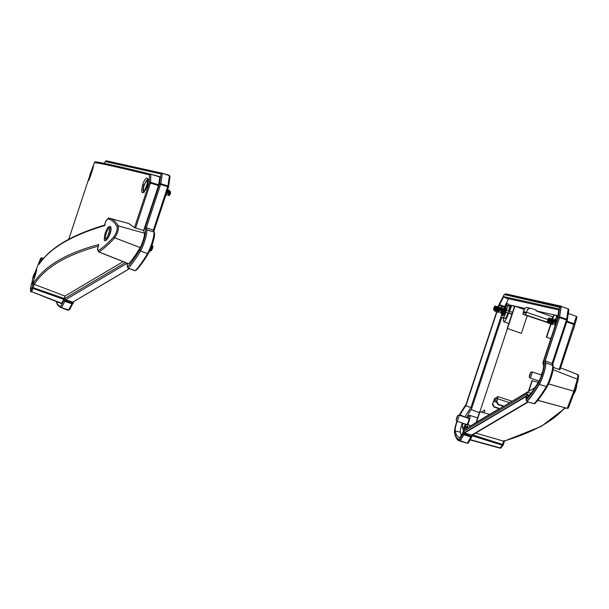 <?xml version="1.0" encoding="UTF-8"?>
<svg xmlns="http://www.w3.org/2000/svg" width="609" height="609" viewBox="0 0 609 609"><rect width="100%" height="100%" fill="white"/><g stroke="black" fill="none" stroke-linecap="round" stroke-linejoin="round"><path stroke-width="0.91" d="M97.539 248.769L97.577 248.67A1.066 0.974 160.3 0 0 97.539 249.378L98.247 251.35A1.066 0.967 -20 0 1 98.285 250.634C103.066 247.558 108.288 242.907 113.959 236.673C116.547 232.92 117.56 229.532 116.989 226.51C114.477 222.133 111.409 219.552 107.785 218.776L105.669 221.516L104.436 225.65L96.839 228.017C71.42 236.414 53.402 246.858 42.79 259.358L39.212 264.017C50.037 247.802 71.9 234.815 104.809 225.056M61.532 303.472L31.676 291.726L60.664 303.244A128.271 21.612 -71.5 0 0 61.532 303.472L63.876 299.445L33.023 288.453A1.066 0.807 -159.3 0 1 32.193 287.357L64.249 298.501L64.973 296.065L123.155 261.642M72.106 303.883L65.064 301.432A1.066 0.792 -150.6 0 1 64.242 300.306L72.479 302.947L68.459 310.225A132.541 22.335 108.5 0 1 67.363 309.996L60.413 307.393A132.282 22.289 108.5 0 0 61.494 307.629L68.65 310.011M147.972 179.099L143.831 185.067L142.902 189.795L143.602 192.101M109.826 218.296L128.842 223.564L134.498 227.652L143.648 230.453L158.492 185.562L159.862 177.013L150.758 174.189L159.832 176.694M159.862 177.013L150.758 174.189A1.066 1.066 0 0 0 150.735 174.182L150.735 174.182A1.066 1.02 -76.2 0 1 150.758 174.189M109.681 218.25L109.034 218.091C112.665 218.875 115.748 221.47 118.26 225.886L144.455 233.171A128.271 21.612 -71.5 0 0 143.648 230.453M144.455 233.171A8.549 1.439 108.5 0 1 143.336 239.756A8.549 1.439 108.5 0 1 140.169 247.543L114.698 237.837C108.996 244.133 103.743 248.83 98.94 251.928L128.651 263.758A128.271 21.612 -71.5 0 0 140.169 247.543M116.989 226.51A1.066 0.982 -29.6 0 1 118.26 225.886C118.816 229.41 117.628 233.392 114.698 237.837A1.066 0.807 42.2 0 1 113.959 236.673M98.247 251.35A1.066 0.967 -20 0 0 98.818 251.898L98.94 251.928A1.066 0.959 57.3 0 1 98.285 250.634L97.577 248.67L98.612 245.199M39.052 264.336L40.537 258.559L35.193 272.223L40.575 258.46A1.066 1.005 -154.9 0 0 40.537 258.566A1.066 1.005 -171.1 0 1 41.876 257.919L41.762 257.889A1.066 1.005 -154.9 0 0 40.59 258.422A1.066 1.066 0 0 1 41.838 257.851L43.559 258.315M30.975 285.925A1.066 1.028 12.1 0 1 30.998 285.834L32.3 281.191L31.013 285.75C30.305 289.054 30.313 290.607 31.044 290.417L33.426 283.223C44.411 266.08 66.206 253.192 98.81 244.536M33.731 278.13C37.72 264.603 37.545 268.706 33.564 280.665L32.947 282.439C32.041 284.89 31.874 284.982 32.444 282.698M104.9 234.199C108.684 221.455 114.355 225.764 108.608 237.099C104.657 242.915 103.423 241.956 104.9 234.199L105.958 234.366M105.304 225.079L104.459 225.406L105.631 221.63M90.688 173.337C94.897 160.479 93.87 166.699 89.949 177.501C87.879 182.776 88.122 181.391 90.688 173.337M134.498 227.652L149.357 182.73L149.51 174.897C117.408 167.018 99.039 162.923 94.403 162.626L91.708 169.888A1.066 0.746 20.2 0 1 91.715 169.858L91.715 169.858A1.066 1.066 0 0 0 91.708 169.888M142.689 184.702C146.906 171.89 151.146 179.769 145.46 189.993C141.691 194.758 140.77 193 142.689 184.702L143.831 185.067M135.373 270.358L136.614 269.658M135.327 270.381L136.37 270.076C140.055 266.24 144.15 260.523 148.665 252.941A1.066 0.83 30.7 0 0 148.741 252.727A11.327 1.911 108.5 0 0 152.935 242.405A11.327 1.911 108.5 0 0 154.42 233.681M153.917 231.093L168.472 187.13L167.749 186.719M167.878 186.285L168.503 187.009L170.025 176.915L169.439 176.009M153.795 231.458L153.293 230.377M169.964 177.12L169.386 175.795M169.469 175.834L170.025 176.709M68.756 309.707L69.898 309.136L68.65 309.836M68.855 309.867L69.898 309.136M72.456 303.023L73.24 303.252L72.25 303.594M69.814 309.349L73.681 301.714M129.534 268.66L73.194 301.919M109.019 218.091A1.066 1.028 101.7 0 0 107.778 218.776A1.066 0.769 -142.3 0 1 108.09 218.311M105.806 221.189A1.066 0.769 37.5 0 0 105.669 221.516L105.608 221.562A1.066 1.066 0 0 1 105.783 221.219L107.9 218.471A1.066 1.066 0 0 1 108.958 218.075L109.673 218.25M41.793 260.454L40.285 260.203A1.066 1.005 8.4 0 1 41.625 259.563L42.341 259.769M43.521 258.368L41.876 257.919L41.252 261.147M169.492 175.697L162.337 173.268L169.462 175.369L167.939 185.981L153.415 230.057A132.541 22.335 108.5 0 1 153.94 232.006A12.827 2.162 108.5 0 1 152.258 241.88A12.827 2.162 108.5 0 1 147.515 253.565A132.541 22.335 108.5 0 1 135.213 270.731L128.156 268.082A1.066 0.997 -7.6 0 1 127.57 266.826A1.066 0.99 43.9 0 0 128.271 268.12A132.282 22.289 108.5 0 0 140.527 251.007L147.515 253.565M129.451 268.63L72.699 302.209L72.479 302.947M95.522 161.895A1.066 1.066 93.4 0 0 94.403 162.626A1.066 0.746 -159.5 0 1 94.418 162.588L94.418 162.588A1.066 0.746 -159.5 0 1 94.433 162.55M158.492 185.562L149.357 182.73A1.066 0.738 1 0 1 150.629 182.35L150.788 174.517A1.066 0.738 -178.7 0 0 149.51 174.897A1.066 1.02 -76.2 0 1 150.735 174.182C118.641 166.295 100.226 162.2 95.484 161.895L95.484 161.895A1.066 1.066 0 0 0 94.418 162.588L91.715 169.858M98.27 246.181C66.442 254.79 45.089 267.511 34.211 284.35L31.866 291.521A1.066 0.807 20.5 0 1 31.044 290.417A1.066 1.066 -105.6 0 0 31.676 291.726L61.722 303.259M31.44 291.726C30.465 292.723 30.321 290.759 30.998 285.834A1.066 1.028 12.1 0 1 31.013 285.75M68.459 310.225L61.494 307.629A1.066 1.051 -86 0 1 60.862 306.289A1.066 0.792 29.4 0 0 61.684 307.416L65.688 299.651L72.699 302.209M63.876 299.445L64.249 298.501M153.415 230.057L146.282 227.895A132.282 22.289 108.5 0 1 146.815 229.89A12.561 2.116 108.5 0 1 145.17 239.565A12.561 2.116 108.5 0 1 140.527 251.007A1.066 0.83 30.7 0 1 139.72 249.85A11.495 1.934 -71.5 0 0 143.975 239.375A11.495 1.934 -71.5 0 0 145.482 230.529A1.066 1.012 -12.4 0 1 146.815 229.89L153.94 232.006M34.325 284.388L64.973 296.065M34.211 284.35L33.426 283.223M145.482 230.529A131.217 22.107 -71.5 0 0 144.873 228.329L146.282 227.895L160.829 183.728L167.939 185.981M56.325 301.539A131.217 22.107 -71.5 0 0 60.862 306.289L64.79 298.456L65.688 299.651L127.007 263.362M504.222 312.219A3.585 0.601 -71.5 0 0 503.917 314.982A3.585 0.601 -71.5 0 0 505.63 311.77A3.585 0.601 -71.5 0 0 506.186 308.177A3.585 0.601 -71.5 0 0 505.166 309.623M468.664 418.383A3.403 0.571 108.5 0 1 468.907 418.261A3.403 0.571 108.5 0 1 468.374 421.672A3.403 0.571 108.5 0 1 466.753 424.717A3.403 0.571 108.5 0 1 466.639 424.473M472.196 435.8L502.28 445.179A1.066 0.769 37.5 0 0 503.331 444.707L472.645 434.887M526.876 307.37L524.204 308.74L526.876 307.37M524.486 308.809L523.42 312.6L525.894 313.148L527.6 309.501L525.377 314.777L522.865 314.221L524.204 308.74M527.166 307.438L529.632 308.245M527.6 309.501L530.272 308.131L527.318 309.433M530.272 308.131L536.285 310.103L536.034 310.849L553.033 317.03M549.767 323.341L522.865 314.221L550.863 323.585M492.437 404.254L494.607 398.575L498.002 396.604L496.898 401.613L497.446 398.24L494.15 400.174L492.437 404.254L493.83 406.941L494.211 406.721L492.81 404.033M464.012 429.84L465.756 425.067A6.41 1.081 -71.5 0 0 465.801 427.571A6.41 1.081 -71.5 0 0 467.141 425.988L466.677 428.264M463.205 423.324A3.205 0.54 -71.5 0 0 462.406 426.917A122.927 20.714 -71.5 0 0 463.479 430.205L463.479 430.205A12.614 2.124 108.5 0 0 463.464 430.281L465.162 423.978M568.296 313.475L576.266 316.307A1.066 1.066 76.7 0 1 576.913 317.548M566.72 321.91L574.805 324.818L559.953 369.747L553.36 367.387M567.124 408.304L567.162 408.38A1.066 1.066 0 0 0 568.41 407.802L568.41 407.802A1.066 1.005 -154.9 0 0 568.463 407.665L574.957 390.635L577.987 380.48A1.066 1.028 -167.9 0 0 578.002 380.397C579.38 372.51 577.507 375.532 577.56 374.505L560.592 367.813M577.324 374.497C578.07 374.307 578.093 375.89 577.385 379.224L573.823 391.176L567.238 408.334L537.8 400.319M537.762 400.372L567.238 408.334A1.066 1.005 -154.9 0 0 568.41 407.802L574.949 390.666A1.066 0.853 -161.4 0 1 573.823 391.176L548.595 383.921M503.567 406.439L497.918 404.521L498.299 404.3L496.898 401.613M498.299 404.3L503.955 406.211M504.404 405.944L528.422 391.435L531.969 380.732L538.257 382.353M469.493 426.604L476.154 422.364L479.694 411.654L489.598 414.409M467.088 428.02L467.773 424.679A6.41 1.081 -71.5 0 0 469.859 415.407A6.41 1.081 -71.5 0 0 467.963 418.147M467.773 424.679L470.635 425.63M484.315 412.757L484.81 410.908L484.459 410.002L481.757 411.958M479.991 411.478L507.442 328.479M514.491 306.441L511.712 305.436L514.613 306.083L507.228 328.403L521.38 333.367L527.227 315.698M524.92 308.375L514.894 306.144L523.976 309.441M552.675 318.111L553.771 314.8L536.034 310.849M550.818 338.695L546.387 337.12L550.833 338.657M507.228 328.403L521.38 333.367M494.211 406.721L499.867 408.631M500.316 408.365L503.247 406.332M496.525 401.833L497.918 404.521M465.695 424.153L465.215 425.47L465.497 424.092M507.51 328.464L514.894 306.144M542.383 372.51A6.41 1.081 -71.5 0 0 541.043 374.908M552.188 319.573L546.387 337.12M499.479 408.86L493.83 406.941M552.888 318.385L554.053 314.861L556.832 315.873M546.669 337.188L552.264 320.281M499.159 408.753L476.535 422.144L480.075 411.433M503.734 308.382L508.576 298.745L558.887 309.943M464.812 417.096A9.089 1.53 108.5 0 1 464.911 416.929A128.803 21.703 108.5 0 1 470.932 407.588L502.973 310.704M461.356 435.374A128.803 21.703 -71.5 0 1 460.358 432.2A9.089 1.53 108.5 0 1 462.261 423.011M555.743 319.169L556.953 315.508L554.053 314.861M555.104 323.265L554.715 323.181L555.218 320.745M532.342 380.503L528.802 391.214L534.801 387.842M511.712 305.436L508.911 312.98L505.942 312.318A6.41 1.081 -71.5 0 1 503.042 317.662L501.801 317.388L471.282 409.674A12.614 2.124 108.5 0 0 467.918 415.292A122.927 20.714 -71.5 0 0 467.004 416.701L466.783 417.759M504.374 310.255A6.41 1.081 -71.5 0 0 502.859 315.881L502.341 315.767L502.516 315.234A8.549 1.439 108.5 0 1 504.275 309.463M504.8 308.124A8.549 1.439 108.5 0 1 507.769 303.472A8.549 1.439 108.5 0 1 508.089 304.629L511.309 305.741M505.051 308.527A6.41 1.081 -71.5 0 1 507.084 305.497A6.41 1.081 -71.5 0 1 506.467 310.697L509.451 311.359L511.431 305.375L508.089 304.629M555.773 321.674L556.398 321.811M558.011 315.744L557.235 315.569L555.933 319.504M467.004 416.701L468.412 417.195M502.516 315.234L502.935 315.371M479.61 412.651L471.282 409.674M511.895 314.29L508.538 313.14A10.048 1.69 -71.5 0 1 503.864 321.773A10.048 1.69 -71.5 0 1 503.696 318.393L501.801 317.388M509.132 311.29A10.048 1.69 -71.5 0 0 510.502 305.444M508.195 305.855A8.496 1.431 108.5 0 1 508.812 304.888M507.084 305.497L509.086 306.144A6.433 1.081 108.5 0 1 508.53 311.153M508.538 313.14L507.936 313.003A6.433 1.081 108.5 0 1 505.036 318.347L503.803 318.081M557.996 315.85L557.235 315.569M574.827 324.749L576.89 317.632A1.066 0.776 16 0 0 576.906 317.594L576.906 317.594A1.066 1.066 0 0 0 576.266 316.307M531.025 393.201L527.333 392.379L526.587 395.218L527.059 397.943A129.268 21.779 -71.5 0 0 538.767 381.508A9.554 1.606 -71.5 0 0 542.299 372.799A9.554 1.606 -71.5 0 0 543.548 365.446A129.268 21.779 -71.5 0 0 542.809 362.903L557.539 318.378L558.963 308.93L503.696 296.621L498.847 306.152M457.184 421.314A9.554 1.606 -71.5 0 0 455.205 430.951A129.268 21.779 -71.5 0 0 459.589 437.528A129.268 21.779 -71.5 0 0 460.023 437.605L462.673 433.029L463.655 430.053L527.333 392.379M498.329 307.705L465.946 405.632A129.268 21.779 -71.5 0 0 459.985 414.889A9.554 1.606 -71.5 0 0 459.704 415.391M465.946 405.632L470.932 407.588M526.945 401.141L526.366 399.831L526.945 401.141M504.229 294.558L559.717 307.286L561.026 306.601L559.717 307.286L558.202 317.327L559.382 317.51L559.488 317.076L558.202 317.327L543.548 361.624L544.994 361.198A132.115 22.259 108.5 0 1 545.542 363.223A12.401 2.086 108.5 0 1 543.913 372.769A12.401 2.086 108.5 0 1 539.33 384.066A132.115 22.259 108.5 0 1 527.067 401.179L526.998 401.156A132.115 22.259 -71.5 0 0 539.277 384.043A1.066 0.83 -149.3 0 1 538.493 382.894A131.049 22.076 108.5 0 1 526.366 399.831L525.841 396.314M561.079 306.616L559.435 317.533L544.994 361.198M561.026 306.601L505.31 294.193M499.19 304.135L504.062 294.893L505.257 294.177L504.123 294.71L499.311 303.937M498.565 306.038L499.22 304.051L498.55 306.03M460.259 413.503A1.066 0.83 -149.3 0 1 460.335 413.29L459.293 415.254A11.327 1.911 108.5 0 1 460.259 413.503A131.049 22.076 108.5 0 1 465.984 404.566L460.335 413.29A1.066 0.83 -149.3 0 1 460.488 413.115M460.29 440.642L459.65 439.31L460.343 440.657A132.115 22.259 108.5 0 1 459.186 440.398A132.115 22.259 108.5 0 1 459.156 440.391A132.115 22.259 -71.5 0 0 460.29 440.642M525.811 396.406L464.477 432.702L460.343 440.657M526.45 394.274L463.548 431.499L462.977 433.41L463.86 434.384L464.088 433.821L462.977 433.41L459.65 439.31A131.049 22.076 108.5 0 1 454.58 432.542A11.327 1.911 108.5 0 1 456.902 421.222M463.548 431.499L464.477 432.702M574.957 390.635A1.066 0.853 -161.4 0 1 574.949 390.666L578.002 380.397A1.066 1.028 -167.9 0 0 577.385 379.224L553.124 369.716M505.219 294.17L505.5 293.804L561.216 306.205L559.504 317.548L545.169 360.893A132.541 22.335 108.5 0 1 545.687 362.842A12.827 2.162 108.5 0 1 544.012 372.716A12.827 2.162 108.5 0 1 539.262 384.401A132.541 22.335 108.5 0 1 526.96 401.567L526.785 401.087M525.833 396.733L464.454 433.052L460.214 441.068A132.541 22.335 108.5 0 1 459.361 440.916A132.541 22.335 108.5 0 1 456.065 437.445M533.964 403.622L526.846 401.537M470.102 439.881L500.164 447.919L470.232 439.652M501.123 447.729A1.066 0.769 -142.3 0 1 501.108 447.76A1.066 1.066 0 0 1 500.042 448.148L499.974 448.133A1.066 1.028 101.7 0 0 500.042 448.148L500.042 448.148A1.066 1.028 101.7 0 0 500.91 447.919M504.458 441.091L503.392 444.669A1.066 1.066 0 0 1 503.217 445.012L501.1 447.76A1.066 0.769 -142.3 0 1 500.164 447.919L502.28 445.179L503.582 441.114L475.675 433.098M460.214 441.068L467.309 443.162L460.396 440.855M463.852 434.727L470.871 436.965L467.491 442.949A1.066 0.792 -150.6 0 0 468.527 442.674A1.066 1.066 0 0 1 467.506 443.2L466.479 443.017A132.282 22.289 108.5 0 0 467.309 443.162A1.066 1.051 94 0 0 468.428 442.796M468.603 442.469A1.066 0.792 -150.6 0 1 468.534 442.659L471.914 436.676A1.066 0.792 29.4 0 0 471.983 436.486L464.233 433.783M561.239 306.533L568.144 308.801A1.066 1.051 102.6 0 1 568.829 309.783M559.123 369.602L576.289 316.627A1.066 0.776 16 0 1 576.906 317.594L574.82 324.787A1.066 0.776 -163.7 0 0 574.211 323.813L566.949 321.202M574.805 324.818A1.066 0.776 -163.7 0 0 574.82 324.787A1.066 1.066 0 0 1 574.805 324.818L559.953 369.747M559.504 317.548L566.454 319.984L566.644 319.261L559.686 316.817M545.169 360.893L552.089 363.428A132.282 22.289 108.5 0 1 552.629 365.423A12.561 2.116 108.5 0 1 550.985 375.098A12.561 2.116 108.5 0 1 546.334 386.54A132.282 22.289 108.5 0 1 534.078 403.653A1.066 0.99 -136.1 0 0 535.075 403.409C538.759 399.565 542.863 393.84 547.384 386.243A1.066 0.83 -149.3 0 1 546.334 386.54L539.262 384.401M504.564 440.581L503.582 441.114M503.696 441.152L503.704 441.152C532.806 432.451 553.178 421.321 564.809 407.741M552.614 364.509L552.089 363.428L566.454 319.984L567.261 320.273A1.066 0.761 -171.4 0 0 566.644 319.261L568.167 309.128A1.066 0.761 8.6 0 1 568.768 310.133M528.224 402.001L472.226 435.13L464.454 433.052M467.918 415.292L469.28 415.78M507.936 313.003L505.942 312.318M576.693 385.078A6.113 1.028 108.5 0 1 573.861 393.848M108.691 228.352A19.237 19.237 0 0 0 105.357 238.317L105.357 238.317A6.113 1.028 -71.5 0 0 107.017 237.495A6.113 1.028 -71.5 0 0 109.521 230.004A6.113 1.028 -71.5 0 0 108.691 228.352L110.632 227.332A6.844 1.149 -71.5 0 1 110.427 231.207A6.844 1.149 -71.5 0 1 108.075 237.944M146.678 180.348A19.237 19.237 0 0 0 143.343 190.32L143.343 190.32A6.113 1.028 -71.5 0 0 145.003 189.49A6.113 1.028 -71.5 0 0 147.507 182.007A6.113 1.028 -71.5 0 0 146.678 180.348L148.626 179.328M89.485 178.323L89.485 178.323A6.113 1.028 -71.5 0 0 89.485 178.734L89.485 178.323A19.237 19.237 0 0 1 92.819 168.358L93.025 168.069A6.113 1.028 -71.5 0 0 92.819 168.358M36.449 270.99A6.113 1.028 -71.5 0 0 35.611 271.591A19.237 19.237 0 0 0 32.277 281.564L32.277 281.564A6.113 1.028 -71.5 0 0 33.015 282.233M35.611 271.591L36.525 270.67M169.15 195.618L170.444 193.799L170.49 191.622L169.013 195.481M170.474 192.322L169.561 195.055M169.538 193.144L170.49 191.622M166.356 193.753L168.198 190.594L169.173 190.023L169.614 191.234L169.233 195.558L168.495 195.306L168.366 190.883L166.782 192.254M166.417 193.35L166.242 194.682L169.096 191.127L169.553 192.429L168.609 194.979L169.218 195.184L169.591 192.063M166.638 192.68L168.967 189.955L169.363 192.368M530.089 375.174L529.191 376.552L530.53 372.556L530.089 375.174M529.191 376.552L529.83 377.877A3.205 0.54 -71.5 0 0 529.906 377.953A3.205 0.54 -71.5 0 0 531.17 375.806A3.205 0.54 -71.5 0 0 531.931 371.871A3.205 0.54 -71.5 0 0 531.832 371.886L530.53 372.556M548.146 320.144L547.339 321.483L548.404 318.286L548.146 320.144M547.339 321.483L547.643 322.062L549.074 318.218L548.404 318.286M549.996 319.634L549.683 322.74L552.097 319.268M552.85 319.565L552.683 323.744L555.096 320.273M555.85 320.562L555.994 321.529M555.568 324.323L556.032 321.126L555.834 323.524M556.253 322.26L555.933 322.77M555.758 323.067L555.416 323.691M554.944 324.498L554.799 319.946L552.934 321.773M552.759 322.062L551.944 323.501L551.8 318.941L549.935 320.768M549.417 321.689L548.937 322.435L549.074 318.218L549.996 318.971L549.387 318.766L549.409 321.735L549.996 319.832M549.387 318.766L549.074 318.218M556.131 322.633L555.895 323.105M555.636 323.645L554.875 325.602L555.781 321.544L555.614 319.177L555.088 319.047L553.444 320.981M553.627 320.737L552.896 322.108M552.637 322.648L551.876 324.597L552.774 320.677L552.645 318.225L552.142 318.027L550.452 319.976M550.627 319.733L549.897 321.103M549.577 321.788L548.876 323.6L549.409 321.735M554.928 324.437L555.18 325.511M556.032 321.126L555.499 319.07M554.319 320.052L552.074 324.666L553.033 320.121L552.5 318.065M551.32 319.055L549.082 323.661L549.607 321.803M457.192 417.896L456.111 419.799L457.45 415.802L457.192 417.896M456.111 419.799L456.75 421.116A3.205 0.54 -71.5 0 0 456.826 421.192A3.205 0.54 -71.5 0 0 458.371 418.269A3.205 0.54 -71.5 0 0 458.851 415.11A3.205 0.54 -71.5 0 0 458.752 415.125L457.45 415.802M494.249 308.23L493.48 309.486L494.546 306.289L494.249 308.23M493.48 309.486L493.785 310.065L495.216 306.274L494.546 306.289M496.114 307.652L495.795 310.742L498.215 307.271M498.969 307.56L499.114 308.527M500.438 308.047L498.192 312.668L499.144 308.124L498.794 311.739L501.215 308.268M501.968 308.565L502.105 309.524M503.437 309.052L501.192 313.665L502.143 309.121L501.793 312.744L504.214 309.273M504.968 309.562L504.937 313.551M506.033 310.4L505.044 311.77M504.869 312.067L504.526 312.691M504.054 313.498L503.909 308.946L502.044 310.765M501.877 311.062L501.527 311.686M498.794 311.739L501.047 312.493L500.918 307.941L499.045 309.768M498.878 310.057L498.063 311.496L497.918 306.944L496.046 308.763M495.528 309.692L495.048 310.43L495.216 306.274L496.114 307.073L495.505 306.867L495.49 309.882L496.114 307.827M495.505 306.867L495.216 306.274M506.079 310.202L505.561 310.978M505.744 310.735L505.006 312.105M504.747 312.645L503.986 314.602L504.891 310.567L504.732 308.184L504.206 308.04L502.562 309.981M502.745 309.737L502.006 311.108M501.755 311.648L500.986 313.597L501.877 309.699L501.763 307.233L500.537 307.598L499.563 308.976M499.745 308.733L499.007 310.103M498.756 310.643L497.987 312.592L498.862 308.839L498.794 306.289L497.606 306.525L496.563 307.979M496.746 307.735L496.008 309.106M495.627 309.928L494.995 311.595L495.49 309.882M505.912 310.856L504.183 314.67L505.143 310.126L504.61 308.07M501.047 312.432L501.192 313.665L501.846 312.699M502.143 309.121L501.618 307.065M499.144 308.124L498.619 306.068M497.439 307.05L495.193 311.663L495.688 309.951M150.248 251.106L151.55 250.428L152.516 248.487L152.889 246.432L152.25 245.107A3.205 0.54 108.5 0 1 151.694 248.198A3.205 0.54 108.5 0 1 150.248 251.106A3.205 0.54 108.5 0 1 150.149 251.121L149.707 250.969M135.548 228.131L150.629 182.35L158.683 184.832M89.789 175.681L68.748 239.299L89.789 175.674M106.651 160.867A1.066 1.051 102.6 0 0 105.357 161.56L104.398 163.387M167.757 186.704L159.505 184.093A1.066 0.761 8.6 0 1 160.829 183.728L162.359 173.588A1.066 0.761 -171.4 0 0 161.035 173.961L105.357 161.56A1.066 0.731 -152.3 0 1 105.502 161.271M144.873 228.329L159.505 184.093L161.035 173.961A1.066 1.051 -77.4 0 1 162.329 173.268A1.066 1.066 0 0 0 162.26 173.245L106.583 160.852A1.066 1.066 0 0 0 105.41 161.4L104.367 163.379M127.015 263.606A1.066 1.066 0 0 1 127.037 263.187A1.066 0.997 172.4 0 0 127.015 263.606L127.509 267.298A1.066 1.066 0 0 0 128.195 268.158L135.129 270.769M127.083 263.21L127.57 266.826A131.217 22.107 -71.5 0 0 139.72 249.85M64.79 298.456L125.462 262.563M147.69 253.26A1.066 0.83 30.7 0 0 148.665 252.941C151.603 248.137 155.31 235.835 154.458 233.118A1.066 1.012 -12.4 0 0 154.008 232.486M471.998 436.417L472.417 435.024L472.005 436.455A1.066 1.066 0 0 1 471.914 436.676A1.066 0.792 29.4 0 1 470.871 436.965L471.495 435.184L527.79 401.871M526.313 312.447L523.58 311.542M551.769 320.852L550.947 320.57M549.242 319.991L548.762 319.832M547.757 319.489L526.656 312.341M525.377 314.777L550.917 323.432M496.761 401.049L494.15 400.174M493.617 401.316L496.822 402.397M464.439 427.541L462.406 426.917M497.736 398.796L509.474 402.648M526.587 395.218L528.932 395.835M529.503 395.142L526.724 394.419M503.476 296.895L508.355 299.011M508.576 298.745L503.696 296.621M504.404 306.533L499.395 304.66M499.106 305.368L504.115 307.233M460.358 432.2L455.205 430.951M543.548 361.624A131.049 22.076 108.5 0 1 544.164 363.855A11.327 1.911 108.5 0 1 542.688 372.571A11.327 1.911 108.5 0 1 538.493 382.894M465.984 404.566L498.147 307.317M464.911 416.929L459.985 414.889M539.33 384.066L539.277 384.043A12.393 2.086 -71.5 0 0 543.86 372.754A12.393 2.086 -71.5 0 0 545.489 363.208A132.115 22.259 -71.5 0 0 544.941 361.183L559.435 317.533M559.542 317.091L561.095 306.807M460.457 440.528L463.913 434.407M454.58 432.542A1.066 1.012 167.6 0 0 454.535 433.106C455.357 437.011 456.887 439.432 459.133 440.383L459.186 440.398M464.134 433.844L464.423 432.679L525.826 396.352M552.728 364.152L567.245 320.273A1.066 1.066 0 0 0 567.299 320.098L568.829 309.966A1.066 1.066 0 0 0 568.144 308.801M553.223 366.709A11.495 1.934 -71.5 0 1 551.716 375.555A11.495 1.934 -71.5 0 1 547.461 386.03A1.066 0.83 -149.3 0 1 547.384 386.243C550.361 381.379 554.121 368.94 553.261 366.146A1.066 1.012 167.6 0 0 552.629 365.423L545.687 362.842M545.542 363.223L545.489 363.208A1.066 1.012 167.6 0 0 544.164 363.855M555.096 323.31L554.715 323.181L555.096 323.31M503.042 317.662L505.036 318.347M512.534 312.356L509.733 311.42M508.911 312.98L511.979 314.038M98.666 244.871L97.516 248.708A1.066 1.066 0 0 0 97.539 249.378M128.568 263.796L98.856 251.974A1.066 1.066 0 0 1 98.247 251.342M36.746 269.673L36.746 269.597C37.278 268.28 33.845 280.734 32.307 284.045L32.346 283.992M93.489 166.242L88.777 180.454M110.884 227.416L110.769 227.347C110.549 225.909 112.558 229.753 107.626 238.644L106.194 240.296M148.063 179.122L147.941 179.054C147.591 178.932 149.159 178.627 147.218 185.737C144.417 191.492 143.191 193.624 143.541 192.124L143.701 192.139M168.472 187.13L153.925 231.116M73.697 301.699L73.24 303.252M169.462 175.369L162.337 173.268M56.074 301.44L57.535 304.881L60.413 307.393M153.856 230.91L154.458 233.118M511.956 401.186L498.002 396.604M469.859 415.407L477.623 417.919M465.801 427.571L466.753 427.899M503.864 321.773L508.842 323.531M527.021 401.202L526.313 400.326L525.818 396.626M498.124 307.324L465.999 404.46M499.319 447.973L470.087 439.911M466.479 443.017L459.361 440.916M526.892 401.605L534.009 403.691A1.066 1.066 0 0 0 535.075 403.409M565.441 407.908L541.203 426.414L504.191 441.167M567.261 320.273L552.736 364.174M553.261 366.146L552.675 363.969M456.887 421.215L454.619 429.931L454.535 433.106M573.807 394A19.237 19.237 0 0 0 576.7 385.04M572.803 330.885A19.237 19.237 0 0 0 574.432 325.96M105.357 238.317L106.301 240.304M143.343 190.32L144.287 192.307M32.277 281.564L33.221 283.55M166.242 194.682L169.089 195.626M167.346 190.541L168.366 190.883M169.096 191.127L170.436 191.576M166.295 194.636L165.64 195.603M167.406 191.333L167.011 191.919M541.561 375.083L531.931 371.871M539.049 381.006L529.906 377.953M556.801 320.608L556.047 320.364M554.799 319.946L553.056 319.36M551.8 318.941L548.998 318.005M554.928 324.498L552.683 323.744M551.944 323.501L549.683 322.74M548.945 322.496L547.643 322.062M551.929 323.432L552.074 324.666M548.937 322.435L549.074 323.668M552.081 324.666L552.728 323.699M553.033 320.121L552.995 320.829M549.082 323.661L549.737 322.701M469.029 418.505L458.851 415.11M466.996 424.587L456.826 421.192M506.193 309.707L505.166 309.357M503.909 308.946L502.166 308.36M500.918 307.941L499.167 307.355M497.918 306.944L495.14 306.015M504.039 313.49L501.793 312.744M498.063 311.496L495.795 310.742M495.064 310.491L493.785 310.065M504.046 313.437L504.183 314.67L504.846 313.704M498.048 311.435L498.192 312.668M495.048 310.43L495.193 311.663L495.848 310.697M505.143 310.126L505.105 310.834M498.192 312.661L498.847 311.701"/></g></svg>
